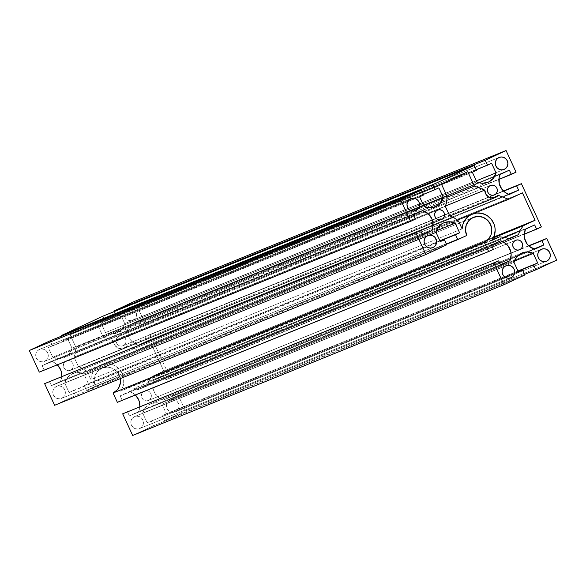 <?xml version="1.0" encoding="UTF-8"?>
<svg xmlns="http://www.w3.org/2000/svg" width="586" height="586" viewBox="0 0 586 586"><rect width="100%" height="100%" fill="white"/><g stroke="black" fill="none" stroke-linecap="round" stroke-linejoin="round"><path stroke-width="0.44" stroke-dasharray="2.93 2.2" d="M133.051 320.081A6.49 6.256 67.9 0 0 136.062 311.693A6.49 6.256 67.9 0 0 127.609 308.302L498.891 157.539L127.609 308.302A6.49 6.256 67.9 0 0 124.598 316.696A6.49 6.256 67.9 0 0 133.051 320.081L503.77 169.552L133.051 320.081L135.014 318.623L136.267 316.491L136.611 314.008L136.003 311.547L134.524 309.496L132.414 308.163L129.982 307.738L127.609 308.302L125.646 309.767L124.393 311.899L124.049 314.382L124.657 316.836L126.136 318.894L128.246 320.227L130.678 320.645L133.051 320.081M70.481 370.242A5.128 4.944 67.9 0 0 72.862 363.613A5.128 4.944 67.9 0 0 66.181 360.932L437.456 210.169L66.181 360.932A5.128 4.944 67.9 0 0 63.793 367.561A5.128 4.944 67.9 0 0 70.481 370.242L441.317 219.662L70.481 370.242L72.034 369.092L73.023 367.4L73.294 365.437L72.811 363.496L71.646 361.877L69.976 360.815L68.057 360.485L66.181 360.932L64.628 362.082L63.64 363.774L63.361 365.737L63.845 367.678L65.009 369.305L66.679 370.359L68.599 370.689L70.481 370.242M44.704 361.291A6.49 6.256 67.9 0 0 47.722 352.897A6.49 6.256 67.9 0 0 39.262 349.512L410.544 198.742L39.262 349.512A6.49 6.256 67.9 0 0 36.251 357.9A6.49 6.256 67.9 0 0 44.704 361.291L415.423 210.755L44.704 361.291L46.668 359.826L47.92 357.694L48.264 355.211L47.656 352.757L46.184 350.699L44.067 349.366L41.643 348.948L39.262 349.512L37.299 350.97L36.054 353.102L35.702 355.585L36.317 358.046L37.79 360.097L39.899 361.43L42.331 361.855L44.704 361.291M61.794 398.268A6.49 6.256 67.9 0 0 64.804 389.88A6.49 6.256 67.9 0 0 56.351 386.489L427.633 235.726L56.351 386.489A6.49 6.256 67.9 0 0 53.341 394.883A6.49 6.256 67.9 0 0 61.794 398.268L432.512 247.739L61.794 398.268L63.757 396.81L65.009 394.678L65.354 392.195L64.746 389.734L63.273 387.683L61.156 386.35L58.732 385.925L56.351 386.489L54.388 387.954L53.143 390.086L52.791 392.569L53.407 395.023L54.879 397.081L56.989 398.414L59.42 398.832L61.794 398.268M123.228 345.645A5.128 4.944 67.9 0 0 125.609 339.008A5.128 4.944 67.9 0 0 118.921 336.327L490.204 185.564L118.921 336.327A5.128 4.944 67.9 0 0 116.541 342.964A5.128 4.944 67.9 0 0 123.228 345.645L494.057 195.065L123.228 345.645L124.774 344.487L125.763 342.803L126.041 340.84L125.558 338.898L124.393 337.272L122.723 336.218L120.804 335.888L118.921 336.327L117.368 337.485L116.38 339.177L116.109 341.14L116.592 343.081L117.757 344.7L119.427 345.762L121.346 346.092L123.228 345.645M148.544 400.436A5.128 4.944 67.9 0 0 150.924 393.799A5.128 4.944 67.9 0 0 144.237 391.118L515.519 240.355L144.237 391.118A5.128 4.944 67.9 0 0 141.856 397.755A5.128 4.944 67.9 0 0 148.544 400.436L519.372 249.848L148.544 400.436L150.089 399.278L151.078 397.594L151.356 395.631L150.873 393.682L149.708 392.063L148.038 391.008L146.119 390.672L144.237 391.118L142.684 392.276L141.695 393.96L141.424 395.924L141.907 397.865L143.072 399.491L144.742 400.546L146.661 400.883L148.544 400.436M139.856 428.461A6.49 6.256 67.9 0 0 142.867 420.074A6.49 6.256 67.9 0 0 134.414 416.683L505.689 265.919L134.414 416.683A6.49 6.256 67.9 0 0 131.396 425.07A6.49 6.256 67.9 0 0 139.856 428.461L510.567 277.925L139.856 428.461L141.819 426.996L143.065 424.865L143.409 422.381L142.801 419.928L141.329 417.877L139.219 416.536L136.787 416.119L134.414 416.683L132.451 418.14L131.198 420.272L130.854 422.762L131.462 425.216L132.934 427.267L135.051 428.608L137.476 429.025L139.856 428.461M175.456 411.855A6.49 6.256 67.9 0 0 178.466 403.468A6.49 6.256 67.9 0 0 170.013 400.077L541.296 249.314L170.013 400.077A6.49 6.256 67.9 0 0 167.003 408.464A6.49 6.256 67.9 0 0 175.456 411.855L546.174 261.319L175.456 411.855L177.419 410.398L178.664 408.259L179.016 405.776L178.408 403.322L176.928 401.271L174.818 399.93L172.387 399.513L170.013 400.077L168.05 401.535L166.798 403.673L166.453 406.157L167.061 408.61L168.541 410.661L170.651 412.002L173.075 412.419L175.456 411.855M72.73 373.509A14.335 13.822 67.9 0 1 83.908 373.971L436.328 230.862L83.908 373.971L88.332 383.559L439.91 240.795L88.332 383.559L440.005 241.007L84.245 385.471L86.523 390.401L95.489 386.218L94.214 381.076L94.939 375.882L97.554 371.414L101.664 368.352L106.637 367.173L109.216 367.356L114.065 369.231L117.889 372.85L120.313 378.607A13.581 13.09 67.9 0 0 102.25 368.096A13.581 13.09 67.9 0 0 101.664 368.352L472.946 217.589L101.664 368.352A13.581 13.09 67.9 0 0 95.489 386.218L86.523 390.401L446.473 244.237L86.523 390.401L84.245 385.471L88.332 383.559L83.908 373.971L77.997 372.528L72.115 373.78A14.335 13.822 67.9 0 0 64.65 382.951L435.933 232.188L64.65 382.951L69.082 392.539L440.269 241.571L73.169 390.635L75.448 395.565L446.73 244.802L75.448 395.565L54.615 405.285L75.448 395.565L73.169 390.635L69.082 392.539L64.65 382.951L67.368 377.487L72.115 373.78L432.864 227.287L72.115 373.78A14.335 13.822 67.9 0 1 72.73 373.509L444.012 222.746M443.397 223.01L432.864 227.287L443.397 223.01M95.489 386.218L466.771 235.455L95.489 386.218M150.792 403.695A14.335 13.822 67.9 0 1 161.963 404.164L166.395 413.753L517.973 270.988L166.395 413.753L161.963 404.164L514.391 261.056L161.963 404.164L156.059 402.714L150.177 403.966A14.335 13.822 67.9 0 0 142.713 413.145L513.995 262.374L142.713 413.145L147.145 422.733L142.713 413.145L145.423 407.673L150.177 403.966L510.926 257.481L150.177 403.966A14.335 13.822 67.9 0 1 150.792 403.695L522.075 252.932M521.452 253.203L510.926 257.481L521.452 253.203M491.91 240.377L120.628 391.14A17.053 16.437 67.9 0 0 120.364 370.55A17.053 16.437 67.9 0 0 100.946 364.88A17.053 16.437 67.9 0 0 100.206 365.203L457.358 220.175L100.206 365.203A17.053 16.437 67.9 0 0 90.845 379.625L462.127 228.862L90.845 379.625L91.614 375.121L93.533 371.026L98.258 366.287L102.77 364.265L105.458 363.781L108.198 363.767L113.53 365.107L115.984 366.44L120.108 370.22L121.676 372.579L123.587 377.882L123.727 383.486L123.119 386.218L120.628 391.14L491.91 240.377M458.494 221.003L87.211 371.766L90.845 379.625L87.211 371.766L458.494 221.003M492.357 239.74L128.195 387.617L120.628 391.14L128.195 387.617L492.357 239.74M505.447 237.477L134.172 388.24L128.195 387.617L134.172 388.24L505.447 237.477M509.256 238.949L137.974 389.712L134.172 388.24L137.974 389.712L509.256 238.949M508.553 238.678L147.203 385.405L137.974 389.712L147.203 385.405L508.553 238.678M503.755 237.293L148.544 381.537L147.203 385.405L148.544 381.537L503.755 237.293M493.434 237.872L151.928 376.542L148.544 381.537L151.928 376.542L493.434 237.872M493.837 236.993L163.794 371.011L151.928 376.542L163.794 371.011L493.837 236.993M522.419 192.853L151.137 343.616L163.794 371.011L151.137 343.616L522.419 192.853M457.3 220.131L137.292 350.069L151.137 343.616L137.292 350.069L457.3 220.131M498.247 195.314L126.964 346.077L137.292 350.069L126.964 346.077L498.247 195.314M113.464 340.862A7.845 7.567 67.9 0 0 126.964 346.077L123.133 348.553L118.555 348.289L114.885 345.366L113.464 340.862L103.143 336.862L447.037 197.218L103.143 336.862L96.492 322.483L467.775 171.72L96.492 322.483L70.122 334.782L441.405 184.019L70.122 334.782L75.821 347.11L447.103 196.347L75.821 347.11L75.367 353.233L446.642 202.47L75.367 353.233L74.026 357.101L445.309 206.338L74.026 357.101L78.458 366.69L449.74 215.926L78.458 366.69L82.267 368.162L453.542 217.399L82.267 368.162L87.211 371.766L82.267 368.162L78.458 366.69L74.026 357.101L75.367 353.233L75.821 347.11L70.122 334.782L96.492 322.483L103.143 336.862L113.464 340.862L445.397 206.074L113.464 340.862M163.406 399.996L534.688 249.233L163.406 399.996L172.636 395.689L163.406 399.996A14.335 13.822 67.9 0 1 154.162 379.999L163.391 375.692L165.355 379.94L170.101 377.721L150.104 334.438L145.357 336.657L147.32 340.898L138.091 345.205L509.366 194.442L138.091 345.205L147.32 340.898L508.597 194.2L147.32 340.898L145.357 336.657L503.601 191.183L150.104 334.438L503.389 190.985L150.104 334.438L170.101 377.721L541.383 226.958L165.355 379.94L524.214 234.217L165.355 379.94L163.391 375.692L534.674 224.929L163.391 375.692L154.162 379.999L152.909 386.028L154.272 392.1L158.008 397.066L163.406 399.996M525.444 229.236L154.162 379.999L525.444 229.236M533.912 248.984L172.636 395.689L533.912 248.984M528.916 245.974L170.673 391.441L172.636 395.689L170.673 391.441L528.916 245.974M528.704 245.768L170.673 391.441L528.704 245.768M556.7 260.103L185.418 410.874L175.419 389.229L185.418 410.874L164.585 420.587L524.529 274.424L164.585 420.587L162.307 415.657L164.585 420.587L185.418 410.874L556.7 260.103M518.068 271.193L162.307 415.657L518.068 271.193M166.395 413.753L162.307 415.657L166.395 413.753M518.427 271.963L147.145 422.733L518.427 271.963M518.332 271.757L147.145 422.733L518.332 271.757M524.792 274.988L153.51 425.751L151.232 420.821L153.51 425.751L524.792 274.988M132.678 435.471L153.51 425.751L132.678 435.471M500.664 265.099L129.381 415.862L127.426 411.614L129.381 415.862L500.664 265.099M500.451 264.63L138.611 411.555L129.381 415.862L138.611 411.555A14.335 13.822 67.9 0 0 139.842 406.574L138.611 411.555L500.451 264.63M129.374 391.558L500.656 240.795L129.374 391.558L120.145 395.865L129.374 391.558A14.335 13.822 67.9 0 1 135.351 395.015L132.224 392.723L129.374 391.558M491.427 245.102L120.145 395.865L491.427 245.102M493.39 249.343L122.108 400.106L120.145 395.865L122.108 400.106L493.39 249.343M117.361 402.326L122.108 400.106L117.361 402.326M49.363 381.427L51.326 385.676L422.609 234.905L51.326 385.676L60.556 381.369L422.389 234.437L60.556 381.369A14.335 13.822 67.9 0 0 61.786 376.38L60.556 381.369L51.326 385.676L49.363 381.427M51.312 361.372L422.594 210.608L51.312 361.372L42.082 365.671L413.364 214.908L42.082 365.671L44.045 369.92L415.328 219.157L39.299 372.132L44.045 369.92L42.082 365.671L51.312 361.372A14.335 13.822 67.9 0 1 57.296 364.829L54.161 362.529L51.312 361.372M50.132 340.774L52.41 345.711L423.693 194.94L48.323 347.615L419.605 196.852L48.323 347.615L52.755 357.204L424.037 206.44L52.755 357.204A14.335 13.822 67.9 0 0 63.925 357.665A14.335 13.822 67.9 0 0 72.005 348.223L423.583 205.459L72.005 348.223L67.573 338.635L438.855 187.872L63.486 340.539L423.436 194.376L63.486 340.539L61.471 336.174L63.486 340.539L67.573 338.635L72.005 348.223L69.294 353.688L64.548 357.394L58.666 358.647L52.755 357.204L48.323 347.615L52.41 345.711L50.132 340.774M476.44 170.343L105.158 321.106L102.88 316.176L105.158 321.106L476.44 170.343M472.353 172.247L101.07 323.011L472.353 172.247M476.777 181.836L105.495 332.599L101.07 323.011L105.495 332.599A14.335 13.822 67.9 0 0 116.673 333.068A14.335 13.822 67.9 0 0 124.752 323.626L476.33 180.862L124.752 323.626L120.32 314.037L124.752 323.626L122.035 329.09L117.288 332.797L111.406 334.049L105.495 332.599L476.777 181.836M491.603 163.267L120.32 314.037L491.603 163.267M476.176 169.779L116.233 315.942L476.176 169.779M114.211 311.576L116.233 315.942L114.211 311.576M134.787 301.292L144.786 322.937L516.068 172.174L140.039 325.149L144.786 322.937L134.787 301.292M498.898 179.426L140.039 325.149L498.898 179.426M509.359 170.138L138.076 320.901L140.039 325.149L138.076 320.901L509.359 170.138M500.129 174.445L128.847 325.208L138.076 320.901L128.847 325.208A14.335 13.822 67.9 0 0 138.091 345.205L132.692 342.283L128.957 337.309L127.587 331.237L128.847 325.208L500.129 174.445M127.887 308.185L499.169 157.414M66.401 360.837L437.683 210.066M39.54 349.388L410.823 198.625M56.63 386.372L427.912 235.601M119.141 336.232L490.423 185.469M144.456 391.023L515.739 240.26M134.692 416.558L505.974 265.795M170.292 399.952L541.552 249.197M457.344 220.16L100.946 364.88M124.027 348.26L449.828 215.963M102.25 368.096L473.532 217.333M435.208 206.902L63.925 357.665M487.948 182.305L116.673 333.068M175.177 411.98L546.46 261.21M139.571 428.586L510.853 277.815M148.317 400.531L519.599 249.768M123.001 345.74L494.284 194.977M61.515 398.392L432.798 247.629M44.426 361.408L415.708 210.645M70.261 370.345L441.544 219.574M132.773 320.205L504.055 169.442"/><path stroke-width="0.88" d="M504.334 169.317L503.77 169.552L504.334 169.317A6.49 6.256 -112.1 0 1 495.873 165.926A6.49 6.256 -112.1 0 1 499.169 157.414A6.49 6.256 -112.1 0 1 507.344 160.93A6.49 6.256 -112.1 0 1 504.334 169.317L506.297 167.86L507.542 165.728L507.894 163.238L507.278 160.784L505.806 158.733L503.696 157.392L501.264 156.975L498.891 157.539L496.928 159.004L495.675 161.135L495.331 163.619L495.939 166.072L497.411 168.123L499.528 169.464L501.953 169.881L504.334 169.317M441.763 219.479L441.317 219.662L441.763 219.479A5.128 4.944 -112.1 0 1 435.076 216.798A5.128 4.944 -112.1 0 1 437.683 210.066A5.128 4.944 -112.1 0 1 444.144 212.85A5.128 4.944 -112.1 0 1 441.763 219.479L443.316 218.329L444.305 216.637L444.576 214.674L444.093 212.733L442.928 211.107L441.258 210.052L439.339 209.722L437.456 210.169L435.911 211.319L434.922 213.011L434.644 214.974L435.127 216.915L436.292 218.534L437.962 219.596L439.881 219.926L441.763 219.479M415.987 210.52L415.423 210.755L415.987 210.52A6.49 6.256 -112.1 0 1 407.534 207.136A6.49 6.256 -112.1 0 1 410.823 198.625A6.49 6.256 -112.1 0 1 418.997 202.133A6.49 6.256 -112.1 0 1 415.987 210.52L417.95 209.063L419.202 206.931L419.547 204.448L418.939 201.987L417.459 199.936L415.349 198.603L412.925 198.178L410.544 198.742L408.581 200.207L407.336 202.338L406.984 204.822L407.592 207.276L409.072 209.334L411.182 210.667L413.613 211.085L415.987 210.52M433.076 247.504L432.512 247.739L433.076 247.504A6.49 6.256 -112.1 0 1 424.623 244.113A6.49 6.256 -112.1 0 1 427.912 235.601A6.49 6.256 -112.1 0 1 436.087 239.117A6.49 6.256 -112.1 0 1 433.076 247.504L435.039 246.047L436.284 243.908L436.636 241.425L436.021 238.971L434.548 236.92L432.439 235.579L430.007 235.162L427.633 235.726L425.67 237.184L424.418 239.322L424.074 241.806L424.682 244.259L426.154 246.31L428.271 247.651L430.695 248.068L433.076 247.504M494.503 194.882L494.057 195.065L494.503 194.882A5.128 4.944 -112.1 0 1 487.823 192.201A5.128 4.944 -112.1 0 1 490.423 185.469A5.128 4.944 -112.1 0 1 496.891 188.245A5.128 4.944 -112.1 0 1 494.503 194.882L496.056 193.724L497.045 192.04L497.316 190.076L496.84 188.135L495.675 186.509L494.005 185.454L492.079 185.117L490.204 185.564L488.651 186.722L487.662 188.406L487.391 190.369L487.874 192.318L489.039 193.937L490.709 194.992L492.628 195.328L494.503 194.882M519.819 249.673L519.372 249.848L519.819 249.673A5.128 4.944 -112.1 0 1 513.138 246.992A5.128 4.944 -112.1 0 1 515.739 240.26A5.128 4.944 -112.1 0 1 522.207 243.036A5.128 4.944 -112.1 0 1 519.819 249.673L521.372 248.515L522.36 246.823L522.639 244.86L522.155 242.919L520.991 241.3L519.321 240.238L517.401 239.908L515.519 240.355L513.966 241.513L512.977 243.197L512.706 245.16L513.19 247.102L514.354 248.728L516.024 249.783L517.943 250.112L519.819 249.673M511.139 277.698L510.567 277.925L511.139 277.698A6.49 6.256 -112.1 0 1 502.678 274.307A6.49 6.256 -112.1 0 1 505.974 265.795A6.49 6.256 -112.1 0 1 514.149 269.304A6.49 6.256 -112.1 0 1 511.139 277.698L513.094 276.233L514.347 274.101L514.691 271.618L514.083 269.164L512.611 267.106L510.501 265.773L508.069 265.355L505.689 265.919L503.733 267.377L502.48 269.509L502.136 271.992L502.744 274.453L504.216 276.504L506.326 277.837L508.758 278.262L511.139 277.698M546.738 261.092L546.174 261.319L546.738 261.092A6.49 6.256 -112.1 0 1 538.278 257.701A6.49 6.256 -112.1 0 1 541.574 249.189A6.49 6.256 -112.1 0 1 549.749 252.698A6.49 6.256 -112.1 0 1 546.738 261.092L548.701 259.627L549.946 257.496L550.298 255.013L549.683 252.559L548.21 250.5L546.101 249.167L543.669 248.75L541.296 249.314L539.332 250.771L538.08 252.903L537.736 255.393L538.344 257.847L539.816 259.898L541.933 261.239L544.357 261.656L546.738 261.092M435.933 232.188A14.335 13.822 -112.1 0 1 443.397 223.01A14.335 13.822 -112.1 0 1 444.012 222.746A14.335 13.822 -112.1 0 1 455.183 223.207L459.614 232.796L455.527 234.7L457.805 239.637L446.473 244.237L457.805 239.637L455.527 234.7L440.005 241.007L459.614 232.796L439.91 240.795L459.614 232.796L455.183 223.207L436.328 230.862L455.183 223.207L452.304 222.153L449.279 221.764L443.397 223.01L440.818 224.592L436.995 229.294L435.933 232.188L440.364 241.776L435.933 232.188M466.771 235.455A13.581 13.09 -112.1 0 1 472.946 217.589A13.581 13.09 -112.1 0 1 473.532 217.333A13.581 13.09 -112.1 0 1 490.643 224.687A13.581 13.09 -112.1 0 1 484.336 242.245L113.054 393.008L117.361 402.326L488.643 251.562L117.361 402.326L113.054 393.008A13.581 13.09 67.9 0 0 120.313 378.607L120.394 382.929L118.687 387.859L117.163 389.954L113.054 393.008L484.336 242.245L488.446 239.191L491.061 234.722L491.786 229.522L490.511 224.379L487.427 220.087L483.003 217.289L477.92 216.41L472.946 217.589L468.837 220.644L466.222 225.112L465.496 230.313L466.771 235.455L457.805 239.637L466.771 235.455M513.995 262.374A14.335 13.822 -112.1 0 1 521.452 253.203A14.335 13.822 -112.1 0 1 522.075 252.932A14.335 13.822 -112.1 0 1 533.245 253.401L514.391 261.056L533.245 253.401L527.334 251.951L524.323 252.244L521.452 253.203L516.706 256.91L513.995 262.374L518.427 271.963L522.514 270.058L518.332 271.757L522.514 270.058L524.792 274.988L503.96 284.708L132.678 435.471L122.679 413.826L493.954 263.063L503.96 284.708L132.678 435.471L122.679 413.826L498.701 260.851L122.679 413.826L498.701 260.851L500.664 265.099L509.893 260.792L500.451 264.63L509.893 260.792L511.153 254.764L510.794 251.658L508.179 246.003L506.048 243.717L500.656 240.795A14.335 13.822 -112.1 0 1 509.893 260.792L500.664 265.099L498.701 260.851L493.954 263.063L503.96 284.708L524.792 274.988L522.514 270.058L518.427 271.963L513.995 262.374M471.488 214.439A17.053 16.437 -112.1 0 1 472.228 214.117A17.053 16.437 -112.1 0 1 491.647 219.787A17.053 16.437 -112.1 0 1 491.91 240.377L499.477 236.847L492.357 239.74L499.477 236.847L505.447 237.477L509.256 238.949L518.485 234.642L508.553 238.678L518.485 234.642L519.826 230.767L503.755 237.293L519.826 230.767L523.21 225.778L493.434 237.872L523.21 225.778L535.077 220.248L493.837 236.993L535.077 220.248L522.419 192.853L508.575 199.306L457.3 220.131L508.575 199.306L498.247 195.314A7.845 7.567 -112.1 0 1 484.747 190.091L445.397 206.074L484.747 190.091L474.418 186.099L484.747 190.091L486.168 194.603L488.768 197.013L490.958 197.856L494.416 197.79L498.247 195.314L508.575 199.306L522.419 192.853L535.077 220.248L523.21 225.778L519.826 230.767L518.485 234.642L509.256 238.949L505.447 237.477L499.477 236.847L491.91 240.377L494.394 235.455L495.163 229.917L494.87 227.112L494.123 224.387L491.39 219.457L487.266 215.677L482.197 213.443L476.74 213.018L471.488 214.439L457.358 220.175L471.488 214.439A17.053 16.437 -112.1 0 0 462.127 228.862L458.494 221.003L453.542 217.399L449.74 215.926L445.309 206.338L446.642 202.47L447.103 196.347L441.405 184.019L467.775 171.72L474.418 186.099L447.037 197.218L474.418 186.099L467.775 171.72L441.405 184.019L447.103 196.347L446.642 202.47L445.309 206.338L449.74 215.926L453.542 217.399L458.494 221.003L462.127 228.862L462.896 224.357L464.815 220.263L467.753 216.871L471.488 214.439M534.688 249.233A14.335 13.822 -112.1 0 1 525.444 229.236L524.184 235.264L524.551 238.37L527.158 244.025L529.29 246.303L534.688 249.233L543.918 244.926L533.912 248.984L543.918 244.926L541.955 240.678L528.916 245.974L546.701 238.465L528.704 245.768L546.701 238.465L556.7 260.103L535.868 269.824L556.7 260.103L546.701 238.465L541.955 240.678L543.918 244.926L534.688 249.233M524.529 274.424L535.868 269.824L533.59 264.894L518.068 271.193L537.677 262.989L517.973 270.988L537.677 262.989L533.245 253.401L537.677 262.989L533.59 264.894L535.868 269.824L524.529 274.424M139.842 406.574A14.335 13.822 67.9 0 0 135.351 395.015L138.501 399.454L139.512 402.421L139.842 406.574M500.656 240.795L491.427 245.102L493.39 249.343L488.643 251.562L484.336 242.245L488.643 251.562L493.39 249.343L491.427 245.102L500.656 240.795M440.269 241.571L444.452 239.872L440.269 241.571M446.73 244.802L444.452 239.872L446.73 244.802L425.897 254.514L446.73 244.802M54.615 405.285L425.897 254.514L415.899 232.876L44.617 383.64L54.615 405.285L425.897 254.514L415.899 232.876L44.617 383.64L420.645 230.664L44.617 383.64L54.615 405.285M422.609 234.905L420.645 230.664L422.609 234.905L431.838 230.606L422.609 234.905M422.389 234.437L431.838 230.606L422.389 234.437M422.594 210.608A14.335 13.822 -112.1 0 1 431.838 230.606L432.79 227.668L432.732 221.471L431.728 218.497L427.992 213.531L422.594 210.608L413.364 214.908L422.594 210.608M61.786 376.38A14.335 13.822 67.9 0 0 57.296 364.829L60.446 369.268L61.449 372.235L61.786 376.38M415.328 219.157L413.364 214.908L415.328 219.157L410.581 221.369L415.328 219.157M39.299 372.132L410.581 221.369L39.299 372.132L29.3 350.494L400.582 199.731L410.581 221.369L400.582 199.731L421.415 190.011L50.132 340.774L29.3 350.494L400.582 199.731L421.415 190.011L50.132 340.774L29.3 350.494L39.299 372.132M423.693 194.94L421.415 190.011L423.693 194.94L419.605 196.852L423.693 194.94M424.037 206.44L419.605 196.852L424.037 206.44L429.941 207.884L432.959 207.59L438.409 205.049L440.577 202.924L443.287 197.46A14.335 13.822 -112.1 0 1 435.208 206.902A14.335 13.822 -112.1 0 1 424.037 206.44M423.583 205.459L443.287 197.46L423.583 205.459M438.855 187.872L443.287 197.46L438.855 187.872L434.768 189.776L438.855 187.872M423.436 194.376L434.768 189.776L423.436 194.376M61.471 336.174L61.208 335.61L432.49 184.846L434.768 189.776L432.49 184.846L61.208 335.61L102.88 316.176L474.162 165.413L432.49 184.846L474.162 165.413L476.44 170.343L472.353 172.247L476.777 181.836L479.663 182.891L482.688 183.286L488.57 182.034L493.317 178.327L496.034 172.855A14.335 13.822 -112.1 0 1 487.948 182.305A14.335 13.822 -112.1 0 1 476.777 181.836L472.353 172.247L476.44 170.343L474.162 165.413L102.88 316.176L61.208 335.61L61.471 336.174M476.33 180.862L496.034 172.855L491.603 163.267L476.176 169.779L487.515 165.179L485.237 160.249L113.955 311.012L114.211 311.576L113.955 311.012L485.237 160.249L506.07 150.529L134.787 301.292L113.955 311.012L134.787 301.292L506.07 150.529L516.068 172.174L506.07 150.529L485.237 160.249L487.515 165.179L491.603 163.267L496.034 172.855L476.33 180.862M516.068 172.174L498.898 179.426L511.322 174.386L509.359 170.138L500.129 174.445L499.177 177.382L499.228 183.579L501.843 189.234L506.524 193.277L509.366 194.442A14.335 13.822 -112.1 0 1 500.129 174.445L509.359 170.138L511.322 174.386L516.068 172.174M509.366 194.442L518.603 190.135L508.597 194.2L518.603 190.135L516.64 185.894L503.601 191.183L521.386 183.674L503.389 190.985L521.386 183.674L541.383 226.958L524.214 234.217L536.637 229.17L534.674 224.929L525.444 229.236L534.674 224.929L536.637 229.17L541.383 226.958L521.386 183.674L516.64 185.894L518.603 190.135L509.366 194.442M472.184 214.139L457.344 220.16M449.828 215.963L495.309 197.497"/></g></svg>
